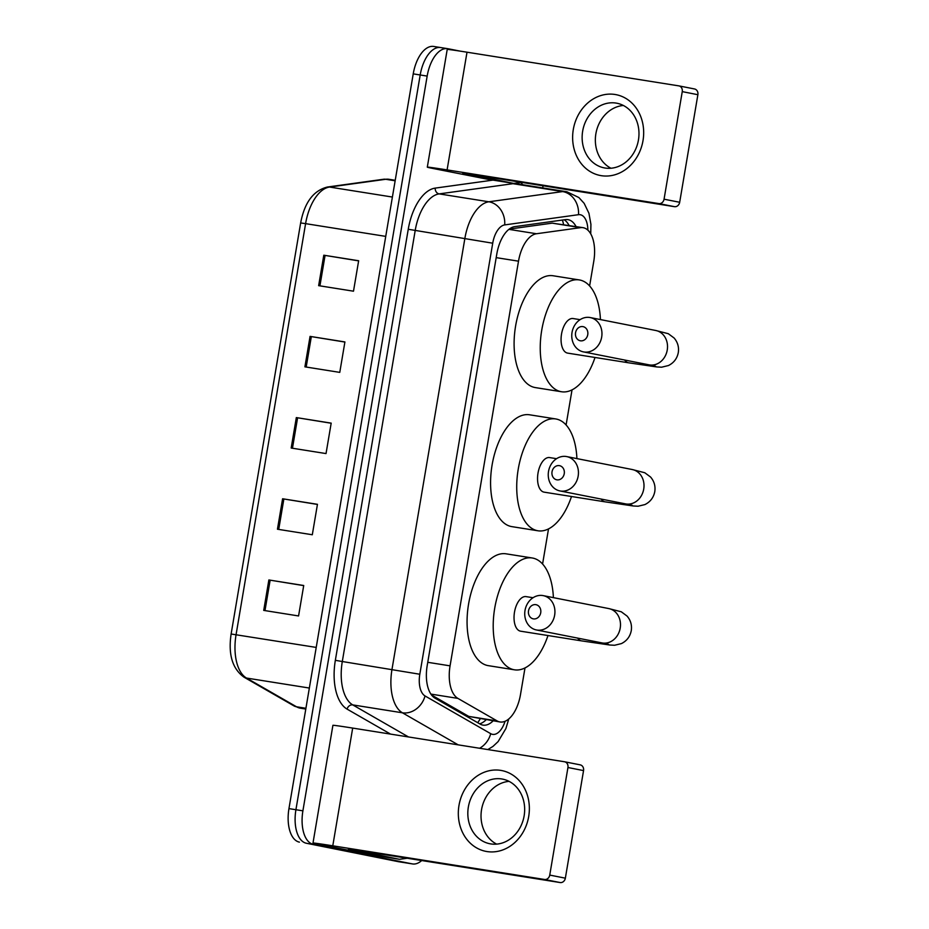<?xml version="1.0" encoding="UTF-8"?>
<svg xmlns="http://www.w3.org/2000/svg" width="929" height="929" viewBox="0 0 929 929"><rect width="100%" height="100%" fill="white"/><g stroke="black" fill="none" stroke-linecap="round" stroke-linejoin="round"><path stroke-width="1.39" d="M431.532 695.008L468.773 716.41L500.034 721.972A30.878 15.909 99 0 0 520.495 694.555L525.001 667.928M589.613 285.935L593.782 261.246A30.878 15.909 99 0 0 583.017 227.663A30.878 15.909 99 0 0 580.532 227.651L536.474 233.748A30.878 15.909 99 0 0 518.51 261.177L450.066 665.849A30.878 15.909 99 0 0 457.892 698.387L497.096 720.916A30.878 15.909 99 0 0 499.732 721.914A30.878 15.909 99 0 0 500.034 721.972M583.017 227.663L552.209 223.146L509.266 229.091M542.582 563.996L548.516 528.891M566.098 424.959L572.032 389.855M576.038 226.56A30.878 15.909 99 0 0 567.921 219.639A30.878 15.909 99 0 0 565.424 219.627L514.771 226.63A30.878 15.909 99 0 0 496.794 254.07L427.189 665.64A30.878 15.909 99 0 0 435.016 698.167L480.107 724.074A30.878 15.909 99 0 0 482.743 725.073A30.878 15.909 99 0 0 483.045 725.131A30.878 15.909 99 0 0 493.102 720.869M486.134 719.754A30.878 15.909 -81 0 1 479.654 723.819M421.696 860.544A30.878 15.909 -81 0 1 412.534 863.935A30.878 15.909 -81 0 1 412.232 863.877L313.363 844.356A30.878 15.909 -81 0 1 302.9 810.831L427.166 76.085A30.878 15.909 -81 0 1 447.627 48.668A30.878 15.909 -81 0 1 447.929 48.714L459.925 51.083M543.059 185.777L542.699 187.913M398.901 861.764A30.878 15.909 -81 0 1 398.599 861.717A30.878 15.909 -81 0 1 398.297 861.659L306.384 843.253A30.878 15.909 -81 0 1 295.921 809.716L420.198 74.97A30.878 15.909 -81 0 1 440.66 47.553A30.878 15.909 -81 0 1 440.961 47.611A30.878 15.909 -81 0 0 440.66 47.553A30.878 15.909 -81 0 0 420.198 74.97L295.921 809.716A30.878 15.909 -81 0 0 306.384 843.253L405.265 862.774L313.363 844.356M405.868 862.867A30.878 15.909 -81 0 1 405.567 862.82A30.878 15.909 -81 0 1 405.265 862.774A30.878 15.909 -81 0 0 405.567 862.82L412.534 863.935M564.217 219.79A30.878 15.909 -81 0 1 569.059 225.445M299.417 842.139A30.878 15.909 -81 0 1 288.954 808.613L413.231 73.867A30.878 15.909 -81 0 1 433.692 46.45A30.878 15.909 -81 0 1 433.994 46.508M323.791 255.208L358.652 260.747L353.496 291.195L318.647 285.656L323.791 255.208L325.069 255.417L319.924 285.853M282.602 498.768L317.451 504.308L312.307 534.756L277.446 529.216L282.602 498.768L283.868 498.978L278.723 529.414M268.864 579.963L303.725 585.502L298.569 615.95L263.72 610.399L268.864 579.963L270.142 580.16L264.986 610.608M310.065 336.391L344.914 341.942L339.77 372.378L304.909 366.839L310.065 336.391L311.331 336.6L306.187 367.048M296.328 417.585L331.188 423.125L326.033 453.573L291.183 448.033L296.328 417.585L297.605 417.783L292.461 448.231M331.165 423.241L297.605 417.783M344.903 342.058L311.331 336.6M303.702 585.618L270.142 580.16M317.439 504.435L283.868 498.978M358.629 260.875L325.069 255.417M528.694 816.51A41.178 35.29 101.2 0 1 486.97 851.556A41.178 35.29 101.2 0 1 458.984 805.42A41.178 35.29 101.2 0 1 500.696 770.373A41.178 35.29 101.2 0 1 528.694 816.51M468.355 807.011A32.945 28.23 -78.8 0 0 489.862 843.753A32.945 28.23 -78.8 0 0 524.13 815.871A32.945 28.23 -78.8 0 0 502.624 779.117A32.945 28.23 -78.8 0 0 468.355 807.011M496.643 844.124A32.945 28.23 101.2 0 1 481.559 809.612A32.945 28.23 101.2 0 1 509.046 781.359M399.342 859.279L373.203 855.121A5.144 2.648 -81 0 1 373.203 855.121A5.144 2.648 -81 0 1 373.144 855.11L318.74 844.368A41.178 0.674 9.6 0 1 312.992 843.044A41.178 0.674 9.6 0 1 332.779 845.808L544.533 879.473A5.144 4.413 -78.8 0 0 549.747 875.083L565.355 878.172A5.144 4.413 101.2 0 1 560.141 882.55L348.387 848.885L399.296 859.267A5.144 2.648 99 0 0 399.342 859.279A5.144 2.648 99 0 0 399.76 859.279L407.262 858.245M312.992 843.044L332.907 725.328A41.178 0.674 9.6 0 1 352.683 728.081L564.437 761.745A5.144 4.413 -78.8 0 1 564.577 761.768A5.144 4.413 -78.8 0 1 567.944 767.517L549.747 875.083M564.716 761.803L580.056 764.822A5.144 4.413 101.2 0 1 580.195 764.857A5.144 4.413 101.2 0 1 583.551 770.594L565.355 878.172M540.724 612.745A7.211 6.178 -78.8 0 0 535.824 604.663A7.211 6.178 -78.8 0 0 528.52 610.806A7.211 6.178 -78.8 0 0 533.42 618.877A7.211 6.178 -78.8 0 0 540.724 612.745M525.013 610.446A17.5 14.992 101.2 0 1 543.221 595.628A17.5 14.992 101.2 0 1 554.648 615.149A17.5 14.992 101.2 0 1 536.439 629.967A17.5 14.992 101.2 0 1 525.013 610.446M526.255 596.65A17.5 9.011 99 0 0 526.081 596.615A17.5 9.011 99 0 0 514.469 612.316A17.5 9.011 99 0 0 520.426 631.151A17.5 9.011 99 0 0 520.588 631.186A17.5 9.011 99 0 0 520.763 631.209M547.982 635.541A56.623 29.159 -81 0 1 514.445 669.809A56.623 29.159 -81 0 1 513.9 669.716A56.623 29.159 -81 0 1 494.623 608.785A56.623 29.159 -81 0 1 532.224 557.981A56.623 29.159 -81 0 1 532.781 558.085A56.623 29.159 -81 0 1 553.394 597.637M514.445 669.809L488.306 665.652A56.623 29.159 -81 0 1 487.76 665.559A56.623 29.159 -81 0 1 468.483 604.628A56.623 29.159 -81 0 1 506.084 553.823L532.224 557.981M564.24 473.709A7.211 6.178 -78.8 0 0 559.339 465.638A7.211 6.178 -78.8 0 0 552.035 471.769A7.211 6.178 -78.8 0 0 556.935 479.84A7.211 6.178 -78.8 0 0 564.24 473.709M548.528 471.409A17.5 14.992 101.2 0 1 566.736 456.592A17.5 14.992 101.2 0 1 578.163 476.124A17.5 14.992 101.2 0 1 559.955 490.93A17.5 14.992 101.2 0 1 548.528 471.409M549.771 457.614A17.5 9.011 99 0 0 549.596 457.579A17.5 9.011 99 0 0 537.984 473.279A17.5 9.011 99 0 0 543.941 492.115A17.5 9.011 99 0 0 544.104 492.149A17.5 9.011 99 0 0 544.278 492.173M571.498 496.504A56.623 29.159 -81 0 1 537.961 530.784A56.623 29.159 -81 0 1 537.415 530.68A56.623 29.159 -81 0 1 518.138 469.749A56.623 29.159 -81 0 1 555.739 418.944A56.623 29.159 -81 0 1 556.297 419.049A56.623 29.159 -81 0 1 576.909 458.601M537.961 530.784L511.821 526.627A56.623 29.159 -81 0 1 511.275 526.522A56.623 29.159 -81 0 1 491.998 465.592A56.623 29.159 -81 0 1 529.6 414.798L555.739 418.944M587.755 334.672A7.211 6.178 -78.8 0 0 582.855 326.602A7.211 6.178 -78.8 0 0 575.55 332.733A7.211 6.178 -78.8 0 0 580.451 340.804A7.211 6.178 -78.8 0 0 587.755 334.672M572.043 332.373A17.5 14.992 101.2 0 1 590.252 317.567A17.5 14.992 101.2 0 1 601.678 337.088A17.5 14.992 101.2 0 1 583.47 351.894A17.5 14.992 101.2 0 1 572.043 332.373M573.286 318.577A17.5 9.011 99 0 0 573.112 318.542A17.5 9.011 99 0 0 561.499 334.254A17.5 9.011 99 0 0 567.456 353.078A17.5 9.011 99 0 0 567.619 353.113A17.5 9.011 99 0 0 567.793 353.136M595.013 357.468A56.623 29.159 -81 0 1 561.476 391.748A56.623 29.159 -81 0 1 560.93 391.643A56.623 29.159 -81 0 1 541.653 330.712A56.623 29.159 -81 0 1 579.255 279.919A56.623 29.159 -81 0 1 579.812 280.012A56.623 29.159 -81 0 1 600.424 319.576M561.476 391.748L535.336 387.59A56.623 29.159 -81 0 1 534.79 387.486A56.623 29.159 -81 0 1 515.514 326.555A56.623 29.159 -81 0 1 553.115 275.762L579.255 279.919M643.007 140.616A41.178 35.29 101.2 0 1 601.284 175.674A41.178 35.29 101.2 0 1 573.298 129.537A41.178 35.29 101.2 0 1 615.021 94.479A41.178 35.29 101.2 0 1 643.007 140.616M582.669 131.117A32.945 28.23 -78.8 0 0 604.175 167.87A32.945 28.23 -78.8 0 0 638.444 139.989A32.945 28.23 -78.8 0 0 616.937 103.235A32.945 28.23 -78.8 0 0 582.669 131.117M610.968 168.242A32.945 28.23 101.2 0 1 595.884 133.73A32.945 28.23 101.2 0 1 623.359 105.476M487.562 179.239A5.144 2.648 -81 0 1 487.516 179.239A5.144 2.648 -81 0 1 487.47 179.227L433.053 168.486A41.178 0.674 9.6 0 1 427.305 167.162A41.178 0.674 9.6 0 1 447.093 169.914L658.847 203.579A5.144 4.413 -78.8 0 0 664.061 199.201L679.68 202.278A5.144 4.413 101.2 0 1 674.466 206.668L462.7 173.003L513.609 183.385A5.144 2.648 99 0 0 513.656 183.396A5.144 2.648 99 0 0 514.074 183.396L521.575 182.363M427.305 167.162L447.221 49.434A41.178 0.674 9.6 0 1 467.008 52.198L678.762 85.863A5.144 4.413 -78.8 0 1 678.902 85.886A5.144 4.413 -78.8 0 1 682.258 91.623L664.061 199.201M679.041 85.909L694.369 88.94A5.144 4.413 101.2 0 1 694.509 88.963A5.144 4.413 101.2 0 1 697.876 94.712L679.68 202.278M468.773 716.41L497.096 720.916M562.393 220.045A30.878 26.151 82.1 0 1 563.566 224.574M480.188 718.814A30.878 25.977 119.9 0 1 477.692 722.692M430.882 694.091L457.892 698.387M427.746 662.307L450.066 665.849M496.191 257.635L518.51 261.177M508.906 229.358L536.474 233.748M552.209 223.146L580.532 227.651M587.871 230.148A20.589 10.602 99 0 0 580.346 214.738A20.589 10.602 99 0 0 578.488 214.692L504.702 224.911A20.589 10.602 99 0 0 492.718 243.201L419.815 674.245A20.589 10.602 99 0 0 425.029 695.937L490.709 733.678A20.589 10.602 99 0 0 492.463 734.34A20.589 10.602 99 0 0 505.062 721.276M458.206 744.861L402.42 712.798A41.178 21.204 -81 0 1 391.98 669.426L464.883 238.37A41.178 21.204 -81 0 1 488.84 201.79L562.637 191.583A41.178 21.204 -81 0 1 565.958 191.606A41.178 21.204 -81 0 1 566.353 191.676M516.687 183.779A41.178 21.204 99 0 0 516.28 183.71A41.178 21.204 99 0 0 512.959 183.687L562.637 191.583A20.589 17.43 82.1 0 1 578.488 214.692M390.575 734.107L347.086 709.117A46.322 23.864 -81 0 1 335.346 660.322L408.249 229.266A46.322 23.864 -81 0 1 435.213 188.111L493.032 180.11M520.832 182.456A46.322 23.864 -81 0 1 522.713 184.732M302.9 810.831L288.954 808.613M412.232 863.877L398.297 861.659M427.166 76.085L413.231 73.867M425.029 695.937A20.589 17.314 119.9 0 1 402.42 712.798L352.741 704.902L408.528 736.964M419.815 674.245L342.302 661.518A41.178 21.204 99 0 0 352.741 704.902A5.144 4.331 -60.1 0 0 347.086 709.117M504.702 224.911A20.589 17.43 82.1 0 0 488.84 201.79L439.173 193.894A41.178 21.204 99 0 0 415.205 230.473L342.302 661.518L335.346 660.322M511.31 183.025A5.144 4.355 -97.9 0 0 512.959 183.687L439.173 193.894A5.144 4.355 -97.9 0 1 435.213 188.111M492.718 243.201L408.249 229.266M490.709 733.678A20.589 17.314 119.9 0 1 479.619 748.263M316.22 647.42L231.124 633.996L300.648 222.948L305.595 223.645L236.071 634.681A41.178 21.204 99 0 0 246.51 678.054L296.514 706.783A41.178 21.204 99 0 0 300.021 708.119A41.178 21.204 99 0 0 300.415 708.188L305.792 709.048M300.415 708.188L293.97 705.901A10.289 8.663 119.9 0 0 296.514 706.783L305.92 708.281M300.648 222.948C304.515 202.522 313.421 190.561 327.368 187.031A10.289 8.721 82.1 0 1 329.563 187.054A41.178 21.204 99 0 0 305.595 223.645L385.744 236.384M309.345 688.041L246.51 678.054A10.289 8.663 119.9 0 1 243.979 677.16C232.378 668.752 228.093 654.364 231.124 633.996M327.368 187.031L383.526 179.262A10.289 8.721 82.1 0 1 385.732 179.285L329.563 187.054L392.398 197.053M383.526 179.262L389.042 179.309A41.178 21.204 99 0 0 385.732 179.285L395.139 180.783M352.683 728.081L332.779 845.808M583.551 770.594L567.944 767.517M373.144 855.11L399.296 859.267M560.141 882.55L544.533 879.473M577.675 638.107A17.5 9.011 99 0 0 581.415 640.847A17.5 9.011 99 0 0 581.589 640.882L609.749 645.005L614.592 645.26L621.408 643.6C626.808 640.905 630.094 636.586 631.267 630.652C632.08 625.147 630.675 620.282 627.063 616.066L621.28 611.781L608.785 608.576L543.221 595.628M608.611 644.308L602.004 642.914A17.5 14.992 -78.8 0 0 620.212 628.097A17.5 14.992 -78.8 0 0 608.785 608.576M601.191 499.07A17.5 9.011 99 0 0 604.93 501.811A17.5 9.011 99 0 0 605.104 501.846L633.264 505.98L638.107 506.224L644.923 504.575C650.323 501.869 653.61 497.549 654.782 491.615C655.595 486.111 654.19 481.257 650.579 477.03L644.796 472.745L632.301 469.54L566.736 456.592M632.126 505.271L625.531 503.878A17.5 14.992 -78.8 0 0 643.727 489.06A17.5 14.992 -78.8 0 0 632.301 469.54M624.706 360.046A17.5 9.011 99 0 0 628.457 362.786A17.5 9.011 99 0 0 628.619 362.809L656.78 366.943L661.622 367.199L668.439 365.538C673.839 362.844 677.125 358.524 678.298 352.579C679.111 347.086 677.705 342.22 674.094 337.993L668.311 333.708L655.816 330.503L590.252 317.567M655.642 366.247L649.046 364.842A17.5 14.992 -78.8 0 0 667.243 350.036A17.5 14.992 -78.8 0 0 655.816 330.503M467.008 52.198L447.093 169.914M697.876 94.712L682.258 91.623M513.656 183.396L487.516 179.239L513.609 183.385M674.466 206.668L658.847 203.579M487.818 749.564L492.939 746.44L498.118 741.597L505.899 728.557L508.767 718.941M590.728 233.829L590.925 224.365L588.94 213.275L584.155 203.346L578.872 197.54L566.911 191.78L516.28 183.71M447.627 48.668L433.692 46.45M293.97 705.901L243.979 677.16M398.599 861.717L405.567 862.82M389.042 179.309L395.231 180.296M580.195 764.857L564.577 761.768M520.588 631.186L581.589 640.882M602.004 642.914L536.439 629.967M526.081 596.615L533.049 597.719M544.104 492.149L605.104 501.846M625.531 503.878L559.955 490.93M549.596 457.579L556.564 458.694M567.619 353.113L628.619 362.809M649.046 364.842L583.47 351.894M573.112 318.542L580.079 319.657M694.509 88.963L678.902 85.886"/></g></svg>
